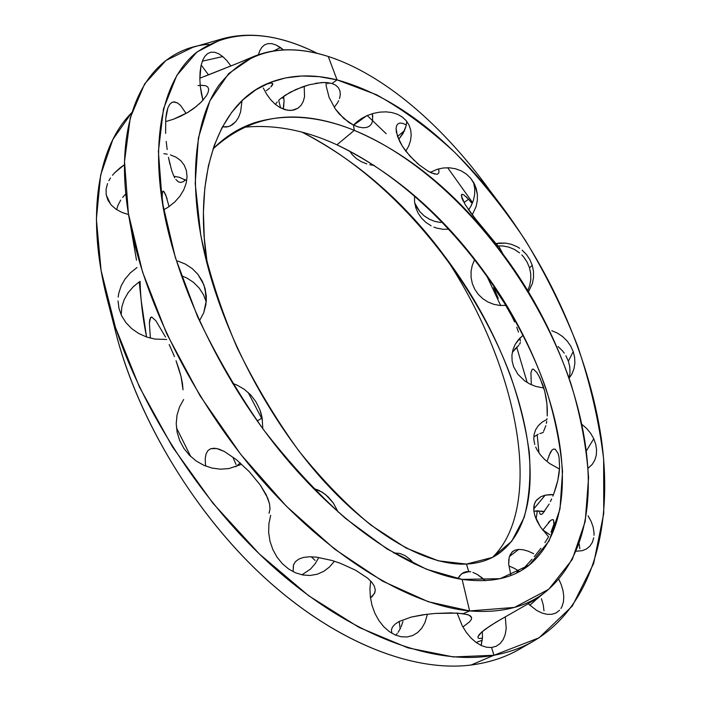 <?xml version="1.0" encoding="UTF-8"?>
<svg xmlns="http://www.w3.org/2000/svg" width="701" height="701" viewBox="0 0 701 701"><rect width="100%" height="100%" fill="white"/><g stroke="black" fill="none" stroke-linecap="round" stroke-linejoin="round"><path stroke-width="1.05" d="M278.674 100.357L280.619 107.901L278.674 100.357M278.683 100.348L280.444 98.71L278.683 100.348M276.036 103.599L277.21 101.978L276.036 103.599M238.305 63.002L199.846 78.205M246.717 59.576L240.793 61.977M266.327 90.648L268.097 89.342L266.327 90.648M269.605 88.098L268.097 89.342L269.605 88.098M272.426 85.04L270.84 86.959L272.812 83.726L272.426 85.04M271.97 83.112L272.812 83.726L271.97 83.112L269.938 83.253L271.97 83.112M266.748 84.146L269.938 83.253L266.748 84.146M166.207 121.448L173.585 119.179L166.207 121.448M180.823 116.156L173.585 119.179L187.702 112.484L180.823 116.156M200.355 85.303L205.7 85.724L207.82 87.038L208.67 89.193L208.223 92.103L206.444 95.695L201.432 101.89L193.879 108.383L187.702 112.484L196.911 106.017M184.302 165.27L186.405 170.676L187.044 176.775L186.151 183.259L183.758 189.831L179.912 196.184L174.707 202.037L168.371 207.075L163.631 209.871L168.371 207.075L174.707 202.037L179.912 196.184L183.758 189.831L186.151 183.259L187.044 176.775L186.405 170.676L184.302 165.27L180.832 160.731L184.302 165.27M176.153 157.261L180.832 160.731L176.153 157.261L170.404 154.895L176.153 157.261M167.224 154.159L163.85 153.694M120.3 167.679L124.471 164.691L114.815 172.621L120.3 167.679M112.493 175.259L114.815 172.621L112.493 175.259M108.848 180.744L110.504 177.966L108.848 180.744M106.088 189.27L107.542 183.583L106.088 189.27L106.21 194.904L106.088 189.27M110.662 204.35L106.21 194.904L110.662 204.35M117.803 205.665L116.655 209.625L117.803 205.665L120.695 200.1L117.803 205.665M122.64 197.428L124.909 194.817L122.64 197.428M125.829 193.879L124.909 194.817L125.829 193.879M186.685 180.656L179.482 177.344L173.944 176.249M202.247 281.083L205.095 288.628L206.243 301.675L205.095 288.628L206.331 296.654L205.866 304.795L203.737 312.707L199.452 320.883L203.737 312.707L206.304 300.747L206.234 295.2L203.868 284.764L197.875 274.293L202.247 281.083M192.188 268.571L197.875 274.293L192.188 268.571L185.353 264.075L192.188 268.571M177.712 261L185.353 264.075L177.712 261M130.439 272.785L136.984 267.554L130.439 272.785L125.093 278.963L130.439 272.785M121.15 285.868L125.093 278.963L121.15 285.868L118.758 293.298L121.15 285.868M118.18 297.101L118.758 293.298L118.18 297.101M119.012 308.598L118.031 300.939L119.012 308.598L121.685 315.923L119.012 308.598M139.087 281.986L133.286 286.727L128.064 292.79L124.208 299.564L121.869 306.845L121.177 314.854M193.651 282.477L199.215 288.093L203.5 294.77L206.225 301.929L203.5 294.77L199.215 288.093L193.651 282.477L186.974 278.078L181.279 275.642M261.184 413.783L262.139 418.006L257.197 420.959L262.139 418.006L262.796 428.723L262.139 418.006L259.852 409.691L261.184 413.783M256.049 401.945L259.852 409.691L256.049 401.945L250.862 395.11L256.049 401.945M244.421 389.397L250.862 395.11L244.421 389.397L237.026 385.094L244.421 389.397M232.478 383.324L237.026 385.094L232.478 383.324M179.526 406.974L183.627 399.526L179.526 406.974L177.02 415.158L179.526 406.974M176.223 423.684L177.02 415.158L176.223 423.684L177.143 432.324L176.223 423.684M268.886 523.796L270.674 515.34L268.886 523.796L268.658 532.523L268.886 523.796M269.999 541.26L268.658 532.523L269.999 541.26L272.829 549.549L269.999 541.26M277.026 557.164L272.829 549.549L277.026 557.164L282.372 563.727L277.026 557.164M288.646 569.01L282.372 563.727L288.646 569.01L295.568 572.822L288.646 569.01M302.806 574.986L295.568 572.822L302.806 574.986L310.131 575.468L302.806 574.986M393.55 552.896L399.92 553.457L405.117 555.674L410.059 559.345L414.335 563.937L410.059 559.345L405.117 555.674L399.92 553.457L393.55 552.896M369.944 588.656L370.671 581.006L369.944 588.656L370.365 597.086L369.944 588.656M372.056 605.48L370.365 597.086L372.056 605.48L374.939 613.401L372.056 605.48M378.908 620.595L374.939 613.401L378.908 620.595L383.754 626.729L378.908 620.595M389.265 631.575L383.754 626.729L389.265 631.575L395.206 634.975L389.265 631.575M401.244 636.78L395.206 634.975L401.244 636.78L407.193 636.955L401.244 636.78M327.735 83.796L328.559 82.744M334.552 106.938L337.567 102.784L334.552 106.938M338.671 100.69L337.567 102.784L338.671 100.69M340.309 94.556L339.512 98.587L340.309 94.556L339.932 90.858L340.309 94.556M338.399 87.713L339.932 90.858L338.399 87.713L335.726 85.224L338.399 87.713M495.642 198.208L489.28 189.734C441.761 124.165 382.886 74.122 328.27 56.483L337.041 79.87L332.037 83.515L335.726 85.224L332.037 83.515L337.041 79.87C392.621 95.389 445.485 134.837 495.642 198.208C548.033 265.618 588.533 352.875 601.283 438.379C613.27 523.095 594.614 605.629 532.786 641.564C521.193 648.066 508.243 652.631 493.942 655.269L471.037 665.03C489.929 662.576 506.762 656.898 521.544 648.004L532.786 641.564M372.783 116.576L372.362 113.685L372.678 120.581L371.6 123.797L369.488 126.171L366.57 127.468L362.794 127.766L358.351 126.977L353.497 125.102L356.59 122.097L353.479 125.093L348.634 122.289L339.293 114.026L335.218 108.821L329.102 97.386L326.219 86.144L329.102 97.386L335.218 108.821L343.814 118.548L353.497 125.102L354.294 130.351C319.568 116.287 287.095 113.527 256.846 122.053C240.373 127.03 225.775 135.976 213.051 148.884C251.51 113.877 298.591 107.7 354.294 130.351L336.936 144.827L354.294 130.351C409.393 153.782 458.91 194.974 502.854 253.92C582.934 359.622 625.239 524.646 546.114 591.451C526.95 606.882 501.452 613.375 469.626 610.93L462.117 579.385L426.55 569.282L387.215 549.058L345.611 518.512C317.264 493.224 289.881 463.589 263.453 429.608C238.226 393.655 216.232 355.924 197.445 316.405L175.399 257.731L162.238 201.835L158.391 151.486L163.491 108.857L176.766 75.471L196.946 52.014L222.69 38.695C251.195 31.089 282.775 36.005 317.43 53.425C269.237 29.407 228.552 29.363 195.369 53.302C164.761 78.871 150.697 133.909 163.035 206.637L163.149 207.277M352.296 154.728L349.668 151.03L352.296 154.728L356.353 158.557L352.296 154.728M361.243 161.668L356.353 158.557L361.243 161.668L366.825 163.938L361.243 161.668M369.777 164.717L372.853 165.243L369.777 164.717M374.308 165.401L372.853 165.243L374.308 165.401M440.789 222.524L434.848 221.402L440.789 222.524M414.694 203.001L419.855 211.684L424.158 215.855L429.222 219.141L434.848 221.402M414.554 201.809L414.563 195.851L414.554 201.809L415.763 207.689L414.554 201.809M418.138 213.209L415.763 207.689L418.138 213.209L421.608 218.213L418.138 213.209M425.98 222.462L421.608 218.213L425.98 222.462L431.133 225.818L425.98 222.462M433.919 227.098L436.846 228.123L433.919 227.098M442.901 229.28L436.846 228.123L442.901 229.28L449.096 229.218L442.901 229.28M503.09 245.972L497.088 245.972L503.09 245.972L509.022 247.173L503.09 245.972M514.578 249.512L509.022 247.173L514.578 249.512L519.564 252.895L514.578 249.512M521.798 254.936L523.831 257.197L521.798 254.936M527.17 262.209L523.831 257.197L527.17 262.209L529.5 267.808L527.17 262.209M532.243 265.329L529.5 267.808L532.243 265.329L529.868 259.633L532.243 265.329L533.479 271.348L532.243 265.329M526.477 254.524L529.868 259.633L526.477 254.524L522.14 250.143L526.477 254.524M519.695 248.303L517.075 246.699L519.695 248.303M511.415 244.316L517.075 246.699L511.415 244.316L505.386 243.089L511.415 244.316M499.261 243.081L505.386 243.089L495.87 243.606L499.261 243.081M474.612 259.668L472.255 265.39L474.612 259.668M471.063 271.41L472.255 265.39L471.063 271.41L471.09 277.578L471.063 271.41M472.334 283.581L471.09 277.578L472.334 283.581L474.752 289.241L478.24 294.297L482.656 298.582L487.826 301.938L493.583 304.252L499.638 305.426L505.833 305.417L499.638 305.426L493.583 304.252L487.826 301.938L482.656 298.582L478.24 294.297L474.752 289.241L472.334 283.581M514.578 349.378L518.801 345.374L512.291 352.419M558.049 346.487L562.421 350.78L558.049 346.487M564.279 353.181L562.421 350.78L564.279 353.181M568.388 361.181L565.9 355.722L568.388 361.181L573.216 351.595L568.388 361.181L569.782 366.886L568.388 361.181M570.684 346.049L573.216 351.595L570.684 346.049L567.153 341.019L570.684 346.049M562.71 336.655L567.153 341.019L562.71 336.655L557.54 333.177L562.71 336.655M551.818 330.706L557.54 333.177L551.818 330.706M522.823 335.525L518.53 339.591L515.2 344.366L512.957 349.685L511.923 355.284L512.124 360.997L513.561 366.57L512.124 360.997L511.923 355.284L512.957 349.685L515.2 344.366L520.58 337.453M534.495 436.434L538.228 434.278M543.328 432.456L539.858 433.568M593.773 438.747L586.509 450.655L593.773 438.747L590.724 433.411L593.773 438.747L595.745 444.294L593.773 438.747M586.719 428.556L590.724 433.411L586.719 428.556L582.075 424.491L586.719 428.556M542.127 422.151L546.833 419.452L542.127 422.151L538.333 425.656L542.127 422.151M535.617 429.783L538.333 425.656L535.617 429.783L534.083 434.427L535.617 429.783M533.794 439.369L534.083 434.427L533.794 439.369L534.758 444.495L533.794 439.369M535.695 447.054L536.922 449.621L535.695 447.054M541.041 511.038L544.502 511.564L533.847 511.108M579.823 548.673L579.149 543.783L579.823 548.673M586.43 548.979L582.128 550.706L586.43 548.979L589.865 546.167L586.43 548.979M592.345 542.372L589.865 546.167L592.345 542.372L593.747 537.798L592.345 542.372M594.027 535.275L594.019 532.637L594.027 535.275M593.151 527.099L594.019 532.637L593.151 527.099L591.162 521.439L593.151 527.099M588.095 515.848L591.162 521.439L588.095 515.848M550.311 494.547L553.422 494.626L545.185 495.169L550.311 494.547M533.82 510.906L533.847 506.341L535.038 502.398L536.519 500.111L540.804 496.729L545.185 495.169L533.689 509.049L545.185 495.169L540.804 496.729L536.072 500.68L534.293 504.291L533.82 510.906L534.942 515.936L537.159 521.316L540.366 526.837L548.585 536.8L540.366 526.837L534.942 515.936M508.987 565.944L514.368 568.353L508.987 565.944M519.502 571.473L514.368 568.353L519.502 571.473M541.435 598.715L543.249 604.867L541.435 598.715M543.985 610.781L543.249 604.867L543.985 610.781M556.2 612.867L552.029 614.269L556.208 612.867L559.573 610.221L556.2 612.867M560.931 608.468L562.036 606.461L560.931 608.468M563.455 601.782L562.036 606.461L563.455 601.782L563.77 596.367L563.455 601.782M562.964 590.426L563.77 596.367L562.964 590.426L561.072 584.257L562.964 590.426M558.828 579.315L561.072 584.257L558.828 579.315M533.619 553.659L528.221 551.188L533.619 553.659M523.156 549.75L528.221 551.188L523.156 549.75L518.661 549.409L523.156 549.75M509.899 555.183L512.738 551.424L514.867 550.206L518.661 549.409L509.382 556.576L518.661 549.409L514.867 550.206L511.932 552.134L509.233 557.102L508.689 564.314L510.933 575.425L508.689 564.314L508.812 559.267M482.157 577.922L485.25 580.7L477.477 574.566L482.157 577.922M472.938 572.393L477.477 574.566L472.938 572.393M526.802 644.675C510.81 655.461 492.225 662.243 471.037 665.03L493.942 655.269L539.043 637.822L572.305 606.076L593.651 563.516L603.745 513.526L603.649 459.041C599.022 421.362 590.356 383.71 577.659 346.084C563.026 309.027 545.536 273.688 525.207 240.066C503.572 207.82 480.211 178.711 455.133 152.748C429.38 128.896 403.136 109.549 376.419 94.705L337.041 79.87C311.77 73.64 288.794 74.788 268.124 83.305C219.238 103.029 192.679 173.217 207.478 265.355L204.306 238.209L203.413 212.342L204.806 188.105L208.434 165.76L214.191 145.571L221.963 127.74L231.61 112.44L242.993 99.761L255.9 89.754L270.157 82.464L285.587 77.89L302.008 75.988L319.218 76.672L337.041 79.87L328.27 56.483C281.837 41.797 245.289 51.523 218.624 85.662C194.335 120.651 188.175 182.278 204.578 253.587C223.251 334.175 270.025 421.161 322.504 479.563C375.184 537.965 429.073 565.952 466.489 564.086L468.706 571.534L462.923 572.919L459.742 575.714L457.849 578.649L461.249 574.137L463.834 572.437L466.656 571.622L470.792 571.797L468.706 571.534L466.489 564.086C478.757 563.385 489.316 560.029 498.157 554.009C559.135 510.836 528.203 366.974 445.485 257.355C405.283 202.729 357.545 161.037 302.262 132.27C395.198 179.018 474.411 280.032 510.109 374.632C519.459 401.638 525.855 427.61 529.299 452.548C530.955 476.575 529.255 498.183 524.19 517.373L511.695 541.312L492.391 557.418L466.489 564.086L438.265 560.809L406.054 547.998L370.987 525.172C346.636 505.097 322.565 480.316 298.792 450.839C275.782 419.067 255.199 384.63 237.052 347.512C220.868 309.711 208.784 272.312 200.784 235.326L195.202 183.443L198.392 137.966L209.844 100.918L228.657 73.587L253.543 56.571C275.659 47.554 300.563 47.528 328.27 56.483C383.009 74.157 442.016 124.392 489.605 190.173M445.372 257.197C520.764 370.601 543.932 507.375 492.523 557.348C543.932 507.375 520.764 370.601 445.372 257.197M481.368 644.482L482.472 637.814L482.332 631.548L482.472 637.814L481.079 645.428M462.012 573.523L469.206 571.56M281.557 97.789L283.87 98.28L281.557 97.789M406.142 125.689L402.979 133.628L398.694 139.394L404.311 131.052L406.142 125.689L406.773 121.387M416.447 206.76L419.855 211.684L424.158 215.855L429.713 219.395M470.853 206.366L473.447 200.258L474.665 194.343L474.708 188.324L473.525 182.286L474.708 188.324L474.665 194.343L473.447 200.258L471.125 205.875L468.618 209.853M527.616 290.81L529.658 285.657L530.771 279.752L530.718 273.723L529.5 267.808L530.718 273.723L530.771 279.752L529.658 285.657L527.616 290.81M569.089 378.216L570.018 372.634L569.782 366.886L570.018 372.634L569.089 378.216L571.867 374.08L573.944 368.866L574.881 363.214L574.627 357.379L573.216 351.595L574.627 357.379L574.881 363.214L573.944 368.866L571.981 373.87L569.089 378.216M538.289 510.863L535.792 510.915M493.942 655.269L491.576 647.496L496.247 646.226L500.172 643.518L503.23 639.496L505.263 634.352L506.21 628.315L505.281 616.801L506.21 628.315L505.263 634.352L503.23 639.496L500.172 643.518L496.247 646.226L491.576 647.496L486.555 647.242L481.324 645.542L476.04 642.405L470.976 637.971L466.314 632.363L462.266 625.827L457.105 613.077L462.266 625.827L466.314 632.363L470.976 637.971L476.04 642.405L481.324 645.542L486.555 647.242L491.576 647.496L493.942 655.269C434.97 666.116 351.718 636.657 273.933 567.503C196.324 498.332 132.515 394.575 108.567 304.313C84.707 215.531 98.193 146.088 131.718 112.677L112.887 139.403L100.646 175.057L96.379 219.185L101.093 270.551L115.437 327.349L139.455 387.066L172.42 446.782L213.025 503.353L259.23 553.851L308.747 595.789L359.087 627.43L407.956 647.864L453.398 656.942L493.942 655.269M405.791 151.144L408.648 146.176L410.506 140.752L411.198 135.258L410.69 129.904L408.99 124.971L406.142 120.598L402.286 117.014L397.528 114.307L392.043 112.572L386.067 111.853L379.767 112.134L373.44 113.378L367.28 115.525L361.585 118.478L356.59 122.097L361.585 118.478L367.28 115.525L373.44 113.378L379.767 112.134L386.067 111.853L392.043 112.572L397.528 114.307L402.286 117.014L406.142 120.598L408.99 124.971L410.69 129.904L411.198 135.258L410.506 140.752L408.648 146.176L405.791 151.144M472.272 214.813L476.093 206.629L477.328 200.6L477.381 194.492L476.242 188.578L473.946 183.031L470.59 178.133L466.288 174.023L461.205 170.86L455.545 168.766L449.464 167.793L443.269 167.986L437.126 169.335L430.3 172.358L437.126 169.335L443.269 167.986L449.464 167.793L455.545 168.766L461.205 170.86L466.288 174.023L470.59 178.133L474.989 185.178L477.381 194.492L477.328 200.6L476.093 206.629L472.272 214.813M528.37 292.063L532.401 283.493L533.531 277.482L533.479 271.348L533.531 277.482L532.401 283.493L528.37 292.063M513.561 366.57L517.925 374.316L524.506 380.731L529.86 384.034L535.748 386.435L543.818 388.012L535.748 386.435L529.86 384.034L524.506 380.731L517.925 374.316L513.561 366.57M536.922 449.621L540.208 454.616L544.458 459.286L549.505 463.457L559.512 469.048L549.505 463.457L544.458 459.286L540.208 454.616L536.922 449.621M588.165 468.189L592.205 464.421L594.798 460.136L596.271 455.229L596.595 449.876L595.745 444.294L596.595 449.876L596.271 455.229L594.798 460.136L592.205 464.421L588.165 468.189M576.213 551.223L582.128 550.706L576.213 551.223M528.168 603.771L536.694 610.457L542.083 613.068L547.271 614.348L552.029 614.269L547.271 614.348L542.083 613.068L536.694 610.457L528.168 603.771M108.804 305.198L114.64 327.972C134.645 411.636 190.032 507.638 260.886 574.233C331.88 640.723 411.496 672.539 471.037 665.03C410.173 672.75 328.243 639.119 256.163 569.738C184.214 500.251 129.589 401.06 112.125 316.826M248.119 392.394L262.428 419.829M237.823 63.204L205.034 76.243M198.032 85.548L202.405 85.25M205.7 85.724L207.82 87.038L208.67 89.193L208.223 92.103L206.444 95.695M203.413 99.735L199.18 104.055M128.563 214.559L122.062 212.473L116.051 209.222L111.275 205.069L107.954 200.223L106.21 194.904L107.954 200.223L111.275 205.069L116.051 209.222L122.062 212.473L128.563 214.559M166.724 339.468L154.974 339.082L146.509 336.988L138.614 333.431L131.692 328.611L125.961 322.688L121.685 315.923L125.961 322.688L131.692 328.611L138.614 333.431L146.509 336.988L154.974 339.082L166.724 339.468M240.425 464.684L228.868 468.583L220.5 469.179L212.035 468.084L203.851 465.324L196.201 460.995L189.48 455.3L183.907 448.421L179.736 440.649L177.143 432.324L179.736 440.649L183.907 448.421L189.48 455.3L196.201 460.995L203.851 465.324L212.035 468.084L220.5 469.179L228.868 468.583L240.145 464.833M313.163 488.273L322.416 492.286L328.296 496.983L333.264 502.924L338.18 512.098L333.264 502.924L325.466 494.468L319.209 490.498L313.163 488.273M334.403 561.212L329.479 567.013L323.696 571.385L317.159 574.242L310.131 575.468L317.159 574.242L323.696 571.385L329.479 567.013L334.403 561.212M427.444 614.19L424.946 622.584L421.783 628.166L417.656 632.547L412.723 635.527L407.193 636.955L412.723 635.527L417.656 632.547L421.783 628.166L424.946 622.584L427.444 614.19M315.573 83.305L324.572 82.464L332.037 83.515L327.253 82.595L321.724 82.543L309.088 84.777L302.481 86.863L290.021 92.339L280.444 98.71M178.974 177.204L179.903 177.476M184.792 179.509L185.458 179.885M121.168 314.328L121.869 306.845L124.208 299.564M127.67 293.351L128.397 292.317M132.761 287.244L133.768 286.262M186.492 277.833L187.395 278.306M315.336 563.49L310.543 569.063L315.336 563.49L318.71 557.654M310.543 569.063L301.956 574.82L310.543 569.063M401.174 626.764L402.944 621.437M398.089 632.363L400.586 628.07M395.758 635.202L397.283 633.45M235.606 466.796L240.294 462.967M284.694 95.511L296.015 89.43L309.088 84.777M400.166 628.92L399.246 621.428L400.166 628.92M531.901 603.324L535.59 600.1L531.901 603.324M502.407 618.44L490.367 625.721L481.753 632.048L479.212 634.607L477.994 636.596L478.038 637.892L479.405 638.515L482.446 638.147L479.405 638.515L478.073 637.936L477.994 636.596L481.753 632.048L485.53 629.042L496.098 622.137L527.748 604.025L541.128 595.438L536.23 599.548M534.25 556.612L536.519 553.878L534.25 556.612M540.9 548.278L536.519 553.878L540.9 548.278M548.357 537.194L544.922 542.653L548.357 537.194M552.914 527.722L551.047 532.164L553.921 524.111L552.914 527.722M553.387 519.783L554.097 522.867M548.348 522.587L550.565 520.492L542.732 530.158L549.759 534.688L542.863 529.956M539.393 510.906L539.419 511.353M550.381 501.592L551.617 498.928L550.381 501.592M552.835 496.098L553.992 493.136L552.835 496.098M556.112 486.844L553.992 493.136L557.812 480.369L556.112 486.844M559.004 473.876L557.812 480.369L559.6 467.707L559.004 473.876M546.359 423.404L546.719 421.222M546.946 419.4L547.025 418.699M547.323 410.111L547.227 415.965L546.946 403.846L547.323 410.111M546.07 397.502L546.946 403.846L544.73 391.281L546.07 397.502M538.929 375.938L543.012 385.48L544.73 391.281L539.98 377.997L536.887 372.564L533.443 369.155L532.225 369.234L530.92 372.844L531.314 384.735L530.92 372.844M519.196 344.086L519.651 344.077M520.308 341.036L519.94 338.066M519.976 338.268L520.212 339.88M518.46 332.116L516.76 327.183L518.46 332.116M514.552 321.847L511.896 316.274L514.552 321.847M508.961 310.771L511.896 316.274L504.334 302.963L494.389 288.12L493.635 287.594L498.271 298.398M504.667 303.507L505.868 305.461M497.105 244.5L497.491 245.552M471.405 202.703L468.557 199.268L471.405 202.703M463.966 202.536L468.557 199.268L463.966 202.536M438.992 171.999L438.642 168.897L438.992 171.999L438.37 173.594L436.916 174.295L431.588 172.972L427.864 171.018L419.075 164.796L409.997 156.183L402.365 146.211L399.526 141.181L396.363 132.13L396.065 128.502L396.6 125.716L397.914 123.858L399.92 123.043L402.532 123.28L406.308 124.953L402.532 123.28L399.92 123.043L397.914 123.858L396.6 125.716M397.537 136.467L404.477 130.675L397.537 136.467M426.821 614.26L411.18 617.082L399.167 621.472L395.11 624.135L392.481 627.044L391.377 630.041L391.947 633.318L391.377 630.041L392.481 627.044L395.11 624.135L399.167 621.472L411.18 617.082L422.721 614.812L435.102 613.445L450.839 612.884L463.247 613.664L469.626 610.93C412.512 605.638 335.288 561.597 266.555 485.206C197.98 408.814 145.265 305.881 129.851 221.963C109.391 112.703 149.812 48.597 208.802 44.312M374.921 592.38L375.254 589.821L374.281 586.071L371.705 582.163L367.613 578.141L355.617 570.22L340.257 563.253L332.072 560.485L316.449 557.129L309.544 556.778L303.594 557.409L298.828 559.065L295.375 561.703L293.377 565.216L293.149 571.692L293.456 564.971L295.375 561.703L298.828 559.065L303.594 557.409L309.544 556.778L316.449 557.129L332.072 560.485L340.257 563.253L355.617 570.22L367.613 578.141L371.705 582.163L374.281 586.071L375.254 589.821L374.579 593.3L370.47 597.892L372.275 596.437L374.947 592.31M315.091 560.388L311.27 556.778L315.091 560.388M207.855 450.682L210.668 448.728L214.418 448.219L219.01 449.148L224.311 451.462L236.456 459.716L249.135 471.519L260.229 484.934L267.686 498.008L269.552 503.879L270.008 509.014L269.026 513.29L270.008 509.014L269.552 503.879L266.257 494.88L260.229 484.934L249.135 471.519L236.456 459.716L224.311 451.462L216.627 448.509L210.668 448.728L207.855 450.682L206.024 454.02L207.855 450.682M205.209 458.603L206.024 454.02L205.209 458.603L205.437 464.264L205.209 458.603M205.708 466.104L205.437 464.264L205.708 466.104M236.044 464.474L232.898 457.262L236.044 464.474M182.497 383.727L183.031 389.809L181.077 376.656L182.497 383.727M178.878 368.901L181.077 376.656L176.039 360.77L178.878 368.901M174.435 356.643L172.726 352.515L174.435 356.643M169.169 344.541L172.726 352.515L169.169 344.541M130 222.716L136.511 260.22M132.068 234.108L132.305 235.492M166.198 141.444L167.162 149.532L166.198 141.444M169.975 164.481L168.433 157.313L171.745 170.702L173.725 175.793L171.745 170.702M174.786 177.835L173.725 175.793L174.786 177.835M178.247 181.778L175.89 179.517L178.247 181.778L180.753 182.488L178.247 181.778M183.338 181.647L180.753 182.488L183.338 181.647L185.423 179.868L183.338 181.647M222.76 56.562L202.335 61.171L222.76 56.562L218.659 53.749L222.76 56.562L226.817 60.558L222.76 56.562M214.708 52.277L218.659 53.749L214.708 52.277L211.001 52.207L214.708 52.277M207.689 53.574L211.001 52.207L207.689 53.574L204.867 56.334L207.689 53.574M202.624 60.426L204.867 56.334L202.624 60.426L201.021 65.675L202.624 60.426M200.083 71.94L201.021 65.675L199.855 78.906L200.083 71.94M200.206 85.32L199.855 78.906L200.206 85.32M201.441 93.934L200.311 86.346L202.931 100.287L201.441 93.934M280.488 47.545L273.889 50.822L280.488 47.545L276.106 45.013L283.476 49.876L280.488 47.545M271.935 43.672L276.106 45.013L271.935 43.672L268.08 43.593L271.935 43.672M264.68 44.803L268.08 43.593L264.68 44.803L261.841 47.291L264.68 44.803M259.65 50.998L261.841 47.291L259.65 50.998L258.459 54.652L259.65 50.998M263.296 88.019L266.678 94.232L263.296 88.019M270.674 99.682L266.678 94.232L270.674 99.682L275.178 104.195L270.674 99.682M279.979 107.56L275.178 104.195L279.979 107.56L287.349 110.223L291.966 110.364L297.978 108.208L301.088 105.316L303.288 101.426L304.532 96.668L304.216 86.258L304.532 96.668L303.288 101.426L301.088 105.316L297.978 108.208L294.131 109.952L289.706 110.451L284.913 109.663L279.979 107.56M353.628 125.164L366.562 115.849L353.628 125.164M222.69 38.695L192.863 47.291L165.979 60.47L144.599 83.945L130.272 117.768L124.524 161.414L128.388 213.516L142.531 271.944L166.715 333.807L200.03 395.767L240.706 454.318L286.446 506.288L334.614 549.111L382.658 581.182L428.258 601.712L469.626 610.93L514.473 607.417L548.795 589.252L572.235 559.556L585.212 521.448L588.577 477.784C586.509 446.782 580.551 415.185 570.719 383C532.164 270.525 444.364 167.451 354.294 130.351L353.497 125.102L358.351 126.977L362.794 127.766L366.57 127.468L369.55 126.119M190.751 456.553L176.442 427.776L190.751 456.553M139.236 281.89L141.164 300.238L146.553 337.006C142.654 317.509 140.498 298.95 140.086 281.32M243.072 127.363C273.399 124.121 304.69 129.948 336.936 144.827C304.69 129.948 273.399 124.121 243.072 127.363M435.102 613.445L457.622 613.103L467.436 614.54L470.213 615.758L471.545 617.353L471.396 619.307L469.819 621.629L462.897 626.983L469.819 621.629L471.396 619.307L471.615 617.634L469.004 615.101L463.247 613.664L469.626 610.93L462.117 579.385C412.749 571.823 345.575 529.308 284.957 457.026C224.513 384.77 176.897 287.357 163.035 206.637M151.197 317.08L149.716 319.691L149.401 323.301L150.373 338.145L149.401 323.301L150.496 317.588L151.784 317.062L155.937 320.821L165.515 337.067L155.937 320.821L151.784 317.062M132.445 236.263L136.511 260.229M208.521 74.911L201.178 65.009L208.521 74.911M283.625 107.209L284.071 100.926L283.598 96.265L284.071 100.926L283.178 109.067M326.018 82.508L326.219 86.144L326.018 82.508M169.072 206.602L165.69 194.747L163.272 191.093L162.492 191.636L162.106 193.791L162.15 197.507L163.499 208.986L162.15 197.507L162.492 191.636L163.272 191.093L164.367 192.144L167.11 198.769M165.751 118.688L167.898 107.814L169.738 104.335L172.017 102.355L173.69 101.899L177.625 103.021L180.709 105.606L186.08 113.431L180.709 105.606L177.625 103.021L174.689 101.917L172.017 102.355L169.738 104.335L167.898 107.814L166.566 112.659L165.751 118.688L165.611 133.365M235.72 121.685L232.233 124.848L228.316 126.662L222.454 126.811L226.239 127.047L230.322 125.926L235.72 121.685L238.55 117.365L240.601 112.011L241.994 100.707L240.601 112.011L238.55 117.365M230.971 66.034L226.817 60.558L230.971 66.034M447.667 167.732L472.614 202.65L447.667 167.732M498.595 245.858L503.073 254.218L498.595 245.858M482.244 640.232L476.11 642.466L482.244 640.232M516.558 572.989L518.039 570.5L516.558 572.989M536.063 518.95L537.369 510.863L536.063 518.95M538.955 452.916L537.194 434.795L538.955 452.916M527.187 382.544L516.69 347.179L527.187 382.544M486.179 274.608L500.654 305.505L486.17 274.59M386.172 133.707L367.228 115.551L386.172 133.707M336.936 144.827C428.066 187.5 510.118 287.252 545.737 388.003C554.841 416.762 560.441 444.618 562.535 471.554L559.985 509.005L549.093 540.944L529.229 565.041L500.128 578.684L462.117 579.385C491.392 583.293 514.332 578.053 530.92 563.657C591.644 509.303 557.847 372.827 486.135 274.547C444.048 215.882 394.312 172.639 336.936 144.827M532.629 601.072L540.296 596.104M497.605 245.604L475.138 218.475L465.298 204.823L461.346 195.903L461.556 194.606L462.458 194.3L463.992 195.001L468.557 199.268L466.06 196.674M434.646 174.076L427.864 171.018M518.591 570.859L517.566 572.489L518.591 570.859M522.49 569.738L531.971 559.275M553.921 524.111L553.553 519.932L552.344 519.599L550.565 520.492M559.056 457.245L559.6 467.707L559.056 457.245L558.066 453.398L555.21 449.218L553.58 449.043L551.924 450.156L550.329 452.504L547.376 460.426M539.568 512.571L540.164 514.131L541.198 514.481L542.662 513.614L549.146 504.045M543.59 431.325L545.877 425.647M519.949 343.805L520.308 342.386M414.457 160.731L405.888 151.267L402.365 146.211L397.52 136.423L396.065 128.502M419.075 164.796L416.771 162.842M461.924 194.335L462.458 194.3M463.212 201.117L461.889 198.094L461.556 194.606M471.405 213.674L468.058 209.056M477.118 220.911L471.992 214.445M494.564 289.916L493.741 287.918M496.527 294.385L495.125 291.178M558.066 453.398L558.679 455.466M548.813 455.974L551.924 450.156L553.58 449.043L555.21 449.218M204.727 254.218L204.578 253.587M253.385 56.641L237.534 63.327M545.799 591.697L541.067 595.482M529.798 605.305L535.476 600.196"/></g></svg>
